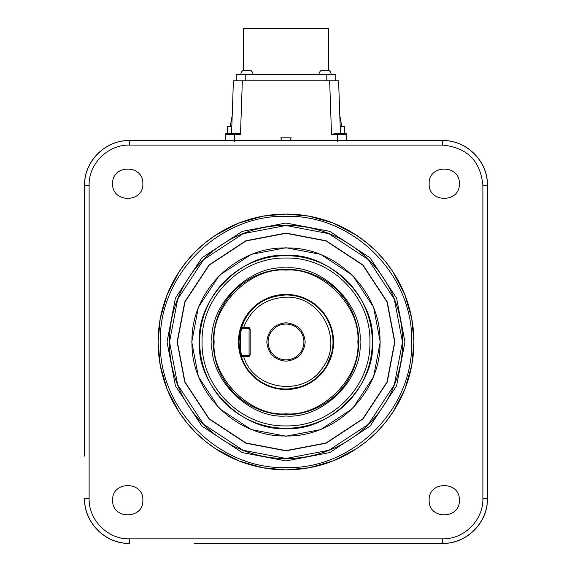 <?xml version="1.0" encoding="UTF-8"?>
<svg xmlns="http://www.w3.org/2000/svg" width="572" height="572" viewBox="0 0 572 572"><rect width="100%" height="100%" fill="white"/><g stroke="black" fill="none" stroke-linecap="round" stroke-linejoin="round"><path stroke-width="0.86" d="M214.157 341.977C211.061 377.67 250.3 416.909 286 413.813C321.7 416.909 360.939 377.67 357.843 341.977C360.939 306.277 321.7 267.038 286 270.134C250.3 267.038 211.061 306.277 214.157 341.977M290.068 140.548L291.198 137.816L280.802 137.816L281.932 140.548M459.359 183.719C460.195 203.203 428.314 203.203 429.15 183.719C428.314 164.235 460.195 164.235 459.359 183.719M142.85 183.719C143.686 203.203 111.805 203.203 112.641 183.719C111.805 164.235 143.686 164.235 142.85 183.719M142.85 500.228C143.686 519.712 111.805 519.712 112.641 500.228C111.805 480.752 143.686 480.745 142.85 500.228M459.359 500.228C460.195 519.712 428.314 519.712 429.15 500.228C428.314 480.752 460.195 480.745 459.359 500.228M411.768 318.697L413.906 341.977A127.906 127.906 0 0 1 286 469.877A127.906 127.906 0 0 1 158.094 341.977L160.181 318.976M160.203 318.833L166.988 295.116M167.024 295.023L178.907 272.036M178.943 271.986L186.558 261.533M186.701 261.354L194.766 252.331M195.56 251.53L204.433 243.45M205.384 242.671L215.308 235.378M216.009 234.92L238.71 223.13M238.917 223.051L262.484 216.252M262.727 216.202L285.707 214.071M286 214.071L309.002 216.152M309.145 216.18L332.854 222.958M332.954 223.001L355.934 234.885M355.991 234.92L366.438 242.528M366.616 242.671L375.647 250.743M376.44 251.53L384.52 260.403M385.299 261.354L392.592 271.278M393.057 271.986L404.84 294.68M404.926 294.895L411.726 318.454M160.231 365.251L158.094 341.977A127.906 127.906 0 0 1 286 214.071A127.906 127.906 0 0 1 413.906 341.977L411.819 364.972M160.332 341.977C158.601 274.825 218.847 214.579 286 216.309C353.153 214.579 413.399 274.825 411.668 341.977C413.399 409.123 353.153 469.369 286 467.639C218.847 469.369 158.601 409.123 160.332 341.977M239.561 133.383L234.756 133.383L239.561 133.383M336.951 133.383L340.433 133.383L338.595 80.795L335.728 80.795L335.743 74.746L236.257 74.746L236.257 80.795L233.405 80.795L231.803 126.669L227.248 126.669L227.506 133.383M345.409 133.44L344.752 133.383L344.752 126.669L340.197 126.669L339.804 115.48L341.849 126.669M339.196 133.383L338.595 133.383M328.771 70.27A5.598 5.598 0 0 1 331.231 74.746A5.598 5.598 0 0 0 328.771 70.27L321.385 70.27A5.598 5.598 0 0 0 318.919 74.746M253.081 74.746A5.598 5.598 0 0 0 250.615 70.27L243.229 70.27A5.598 5.598 0 0 0 240.769 74.746M328.614 70.27L328.614 28.6L243.386 28.6L243.386 70.27M404.955 341.977L396.603 385.757L370.113 426.09L329.787 452.574L286 460.925L242.213 452.574L201.887 426.09L175.397 385.757L167.045 341.977L175.397 298.191L201.887 257.865L242.213 231.374L286 223.023L329.787 231.374L370.113 257.865L396.603 298.191L404.955 341.977M169.405 341.977A116.595 116.595 0 0 0 286 458.572A116.595 116.595 0 0 0 402.595 341.977A116.595 116.595 0 0 0 286 225.375A116.595 116.595 0 0 0 169.405 341.977M169.519 341.977L177.699 384.849L203.639 424.338L243.121 450.278L286 458.458L328.879 450.278L368.361 424.338L394.301 384.849L402.481 341.977L394.301 299.099L368.361 259.609L328.879 233.669L286 225.497L243.121 233.669L203.639 259.609L177.699 299.099L169.519 341.977M394.88 341.977L387.237 382.053L362.991 418.969L326.076 443.214L286 450.858L245.924 443.214L209.009 418.969L184.763 382.053L177.12 341.977L184.763 301.894L209.009 264.986L245.924 240.733L286 233.09L326.076 240.733L362.991 264.986L387.237 301.894L394.88 341.977M177.356 341.977L184.978 381.967L209.173 418.797L246.01 442.993L286 450.622L325.99 442.993L362.827 418.797L387.022 381.967L394.644 341.977L387.022 301.98L362.827 265.151L325.99 240.955L286 233.326L246.01 240.955L209.173 265.151L184.978 301.98L177.356 341.977M191.999 341.977C190.705 291.749 235.771 246.682 286 247.976C336.229 246.682 381.295 291.749 380.001 341.977C381.295 392.199 336.229 437.265 286 435.971C235.771 437.265 190.705 392.199 191.999 341.977M191.77 341.977L198.384 307.286L219.369 275.339L251.315 254.354L286 247.74L320.685 254.354L352.631 275.339L373.616 307.286L380.23 341.977L373.616 376.662L352.631 408.608L320.685 429.593L286 436.207L251.315 429.593L219.369 408.608L198.384 376.662L191.77 341.977M199.714 341.977A86.286 86.286 0 0 1 286 255.691A86.286 86.286 0 0 1 372.286 341.977A86.286 86.286 0 0 1 286 428.256A86.286 86.286 0 0 1 199.714 341.977M199.599 341.977C195.881 299.042 243.064 251.852 286 255.577C328.929 251.852 376.119 299.042 372.401 341.977C376.119 384.906 328.936 432.096 286 428.371C243.071 432.096 195.881 384.906 199.599 341.977M202.073 341.977C200.915 297.125 241.155 256.892 286 258.043C330.845 256.892 371.085 297.125 369.927 341.977C371.085 386.822 330.845 427.055 286 425.904C241.155 427.055 200.915 386.822 202.073 341.977M360.031 341.977C363.22 378.757 322.787 419.19 286 416.001C249.213 419.19 208.78 378.757 211.969 341.977C208.78 305.191 249.213 264.757 286 267.946C322.787 264.757 363.22 305.191 360.031 341.977M213.263 341.977A72.737 72.737 0 0 0 286 414.714A72.737 72.737 0 0 0 358.737 341.977A72.737 72.737 0 0 0 286 269.24A72.737 72.737 0 0 0 213.263 341.977M239.232 350.629L238.438 341.977A47.562 47.562 0 0 1 286 294.416A47.562 47.562 0 0 1 333.562 341.977A47.562 47.562 0 0 1 286 389.532A47.562 47.562 0 0 1 238.438 341.977L239.189 333.59M268.497 297.755L286 294.416L294.373 295.159M294.651 295.209L303.475 297.74M303.503 297.755L311.983 302.138M312.026 302.166L319.455 308.172M319.626 308.344L325.582 315.608M325.804 315.951L330.123 324.224M330.223 324.467L332.718 333.076M332.768 333.319L333.562 341.977L332.811 350.357M239.232 333.319L246.167 315.994M246.196 315.951L252.202 308.515M252.374 308.344L259.631 302.395M259.974 302.166L268.254 297.848M241.541 356.127L241.291 356.47C240.562 355.863 239.797 351.036 239.003 341.977C239.775 333.033 240.54 328.206 241.291 327.477A46.997 46.997 0 0 1 332.997 341.977A46.997 46.997 0 0 1 241.291 356.478L241.548 356.12M242.063 328.542L243.736 328.542L243.658 327.441L249.07 327.427L250.193 329.007L250.193 354.94L249.07 356.52L243.658 356.506L243.736 355.405L242.063 355.405C239.961 356.206 239.94 327.777 242.063 328.542L241.298 327.47C249.185 307 264.085 296.167 286 294.973A46.997 46.997 0 0 1 332.997 341.977M305.198 341.977C303.982 353.553 297.583 359.952 286 361.168C274.417 359.952 268.018 353.553 266.802 341.977C268.018 330.394 274.417 323.995 286 322.78C297.583 323.995 303.982 330.394 305.198 341.977M268.096 341.977A17.904 17.904 0 0 0 286 359.881A17.904 17.904 0 0 0 303.904 341.977A17.904 17.904 0 0 0 286 324.067A17.904 17.904 0 0 0 268.096 341.977M250.193 354.282A1.123 1.123 0 0 1 249.07 355.405L250.193 354.282A1.123 1.123 0 0 1 249.07 355.405L243.736 355.405M243.736 328.542L249.07 328.542L250.193 329.665A1.123 1.123 0 0 0 249.07 328.542L249.07 356.52M241.298 327.47L243.658 327.441C251.351 308.365 265.465 298.291 286 297.211C320.971 295.488 344.151 340.526 322.429 367.982C303.51 397.44 253.396 390.147 243.658 356.506L241.298 356.478L242.028 355.448M303.503 386.193L286 389.532L277.627 388.788M277.348 388.738L268.525 386.207M268.497 386.193L260.017 381.81M259.974 381.781L252.545 375.775M252.374 375.604L246.418 368.339M246.196 367.996L241.877 359.724M241.777 359.481L239.282 350.872M332.768 350.629L325.833 367.953M325.804 367.996L319.798 375.432M319.626 375.604L312.369 381.553M312.026 381.781L303.746 386.1M232.196 115.48L230.151 126.669M194.237 543.4L442.664 543.4C466.58 544.015 488.045 522.558 487.423 498.641L487.423 185.307C488.045 161.39 466.58 139.933 442.664 140.548L129.336 140.548C105.42 139.933 83.955 161.39 84.577 185.307L84.577 250.214M216.616 543.4L205.427 543.4M239.003 543.4L227.813 543.4M321.807 543.4L250.193 543.4M344.187 543.4L332.997 543.4M366.573 543.4L355.384 543.4M388.953 543.4L377.763 543.4M84.577 272.594L84.577 261.404M84.577 294.973L84.577 283.783M84.577 377.785L84.577 306.163M84.577 400.164L84.577 388.974M84.577 422.544L84.577 411.354M84.577 444.923L84.577 433.733M442.664 543.4L400.143 543.4M487.423 236.787L487.423 239.024M346.403 140.548L346.189 134.463L331.524 134.463L329.651 80.795L338.595 80.795L339.804 115.48M338.595 80.795L340.197 126.669M233.405 133.383L232.968 133.383M345.359 133.426L346.189 134.463L345.073 133.383L337.251 133.383M329.651 80.795L233.405 80.795L231.567 133.383L236.25 133.383L227.248 133.383M234.627 133.383L235.228 133.383M84.577 185.307L84.577 456.113M89.118 185.378L84.642 185.378C84.027 161.461 105.484 140.004 129.408 140.619L129.408 145.095C107.886 144.53 88.56 163.864 89.118 185.378L89.118 498.569L84.642 498.569C84.027 522.486 105.484 543.943 129.408 543.328L129.408 538.853L442.592 538.853C464.114 539.417 483.44 520.084 482.882 498.569L482.882 185.378L487.358 185.378L487.358 498.569C487.973 522.486 466.516 543.943 442.592 543.328L442.592 538.853M84.577 498.641C83.955 522.558 105.42 544.015 129.336 543.4M89.118 498.569C88.56 520.084 107.886 539.417 129.408 538.853M411.797 365.115L405.012 388.831M404.976 388.931L393.093 411.911M393.057 411.969L385.442 422.415M385.299 422.594L377.234 431.617M376.44 432.418L367.567 440.497M366.616 441.277L356.692 448.57M355.991 449.027L333.29 460.817M333.083 460.896L309.516 467.696M309.273 467.746L286.293 469.877M286 469.877L262.998 467.796M262.855 467.767L239.146 460.989M239.046 460.946L216.066 449.063M216.009 449.027L205.562 441.42M205.384 441.277L196.353 433.204M195.56 432.418L187.48 423.545M186.701 422.594L179.408 412.669M178.943 411.969L167.16 389.267M167.074 389.053L160.274 365.494M225.811 134.463L225.597 140.548L225.811 134.463C224.567 133.312 227.549 132.954 234.756 133.383L234.756 134.463L225.811 134.463L226.927 133.383M331.524 134.463L335.714 133.383M233.562 80.795L235.786 80.795M337.48 141.22L337.244 133.383C344.48 132.954 347.461 133.312 346.189 134.463L346.167 134.284M337.244 134.463L343.515 134.449M242.349 80.795L240.476 134.463L234.456 133.383M129.408 145.095L442.592 145.095L442.592 140.619C466.516 140.004 487.973 161.461 487.358 185.378L487.423 185.307M249.07 328.542L249.07 327.427M245.209 74.746L245.209 80.795M326.791 80.795L326.791 74.746M482.882 498.569L487.423 498.641M346.189 134.463L345.073 133.383M240.476 134.463L234.756 134.463L234.52 141.22M442.592 145.095C467.067 147.483 480.494 160.911 482.882 185.378M129.336 140.548L442.664 140.548M161.34 140.548L410.66 140.548M335.75 133.383L337.244 133.383"/></g></svg>
